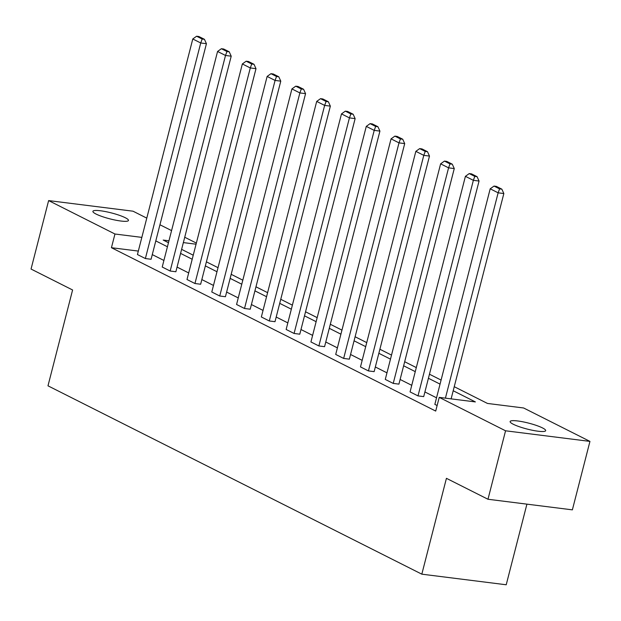 <?xml version="1.0" encoding="UTF-8"?>
<svg xmlns="http://www.w3.org/2000/svg" width="621" height="621" viewBox="0 0 621 621"><rect width="100%" height="100%" fill="white"/><g stroke="black" fill="none" stroke-linecap="round" stroke-linejoin="round"><path stroke-width="0.93" d="M513.295 424.259A18.351 3.058 -165.6 0 1 510.12 421.527A18.351 3.058 -165.6 0 1 522.929 421.822A18.351 3.058 -165.6 0 1 542.49 427.923A18.351 3.058 -165.6 0 1 545.665 430.656A18.351 3.058 -165.6 0 1 532.857 430.361A18.351 3.058 -165.6 0 1 513.295 424.259M96.084 214.066A18.351 3.058 -165.6 0 1 92.909 211.334A18.351 3.058 -165.6 0 1 105.717 211.629A18.351 3.058 -165.6 0 1 125.287 217.73A18.351 3.058 -165.6 0 1 128.462 220.463A18.351 3.058 -165.6 0 1 115.653 220.168A18.351 3.058 -165.6 0 1 96.084 214.066M526.918 504.143L506.216 584.772L421.822 574.169L47.988 385.827L72.595 289.984L31.05 269.048L48.624 200.591L133.026 211.194L146.781 218.126M159.939 224.755L171.567 230.608M184.724 237.238L196.352 243.098M454.246 386.697L487.462 403.44L523.619 407.981L589.95 441.399L505.556 430.795L439.226 397.378L475.375 401.919L453.206 390.749M505.556 430.795L487.974 499.253L572.376 509.857L589.95 441.399M479.055 181.045L423.708 396.609L418.003 395.895L410.062 391.898L465.408 176.333L473.357 180.331L479.055 181.045L477.068 176.674L471.51 173.872L469.228 173.585L474.786 176.387L477.068 176.674M429.484 156.073L374.137 371.637L368.439 370.923L360.49 366.918L415.845 151.353L423.786 155.359L429.484 156.073L427.496 151.703L421.938 148.9L419.656 148.613L425.222 151.415L427.496 151.703M379.92 131.101L324.573 346.665L318.868 345.951L310.927 341.946L366.274 126.381L374.215 130.387L379.92 131.101L377.933 126.723L372.367 123.928L370.085 123.641L375.651 126.443L377.933 126.723M330.349 106.129L275.002 321.694L269.297 320.979L261.356 316.974L316.702 101.409L324.643 105.415L330.349 106.129L328.362 101.751L322.804 98.949L320.521 98.661L326.079 101.464L328.362 101.751M280.777 81.157L225.431 296.722L219.733 296L211.784 292.002L267.131 76.437L275.08 80.435L280.777 81.157L278.79 76.779L273.232 73.977L270.95 73.689L276.508 76.492L278.79 76.779M231.214 56.185L175.867 271.75L170.162 271.028L162.221 267.03L217.567 51.465L225.508 55.463L231.214 56.185L229.227 51.807L223.661 49.005L221.379 48.717L226.944 51.52L229.227 51.807M436.532 397.813L424.904 391.952M411.746 385.323L400.118 379.47M386.968 372.841L375.332 366.98M362.183 360.351L350.555 354.49M337.397 347.869L325.769 342.008M312.611 335.379L300.983 329.518M287.826 322.889L276.198 317.036M263.04 310.407L251.412 304.546M238.254 297.917L226.626 292.064M213.477 285.435L201.848 279.574M188.691 272.945L177.063 267.084M163.905 260.455L152.277 254.602M138.32 251.078L111.438 247.701L435.709 411.071L439.226 397.378M206.428 43.695L151.082 259.26L145.376 258.546L137.435 254.54L192.782 38.976L200.723 42.981L206.428 43.695L204.441 39.317L198.875 36.515L196.593 36.228L202.159 39.03L204.441 39.317M255.999 68.667L200.645 284.232L194.947 283.518L186.999 279.512L242.353 63.947L250.294 67.953L255.999 68.667L254.005 64.289L248.447 61.495L246.164 61.207L251.73 64.01L254.005 64.289M305.563 93.639L250.216 309.204L244.511 308.49L236.57 304.484L291.917 88.919L299.865 92.925L305.563 93.639L303.576 89.269L298.018 86.466L295.736 86.179L301.294 88.982L303.576 89.269M355.134 118.611L299.788 334.183L294.082 333.461L286.141 329.464L341.488 113.899L349.429 117.897L355.134 118.611L353.147 114.241L347.581 111.438L345.307 111.151L350.865 113.954L353.147 114.241M404.706 143.591L349.359 359.155L343.654 358.433L335.713 354.436L391.059 138.871L399 142.869L404.706 143.591L402.718 139.213L397.153 136.41L394.871 136.123L400.436 138.925L402.718 139.213M454.269 168.563L398.923 384.127L393.225 383.413L385.276 379.408L440.623 163.843L448.572 167.849L454.269 168.563L452.282 164.185L446.724 161.382L444.442 161.095L450 163.897L452.282 164.185M437.13 405.529L434.847 404.38L490.194 188.815L498.135 192.821L503.841 193.535L501.853 189.157L496.295 186.362L494.013 186.075L499.571 188.877L501.853 189.157M487.974 499.253L446.429 478.325L421.822 574.169M111.438 247.701L114.955 234.008L48.624 200.591M168.951 240.793L163.199 240.071L168.462 242.718M181.611 249.347L193.24 255.208M206.397 261.837L218.025 267.69M231.183 274.319L242.811 280.18M255.968 286.809L267.597 292.662M280.754 299.291L292.382 305.152M305.54 311.781L317.168 317.642M330.325 324.271L341.954 330.124M355.103 336.753L366.732 342.613M379.889 349.243L391.517 355.096M404.675 361.725L416.303 367.585M429.46 374.215L441.089 380.075M196.073 244.2L183.35 242.601M141.836 237.385L114.955 234.008M440.048 384.12L428.42 378.259M415.263 371.637L403.634 365.777M390.477 359.148L378.849 353.287M365.699 346.658L354.071 340.805M340.913 334.176L329.285 328.315M316.128 321.686L304.5 315.825M291.342 309.204L279.714 303.343M266.556 296.714L254.928 290.853M241.771 284.224L230.143 278.371M216.985 271.742L205.357 265.881M192.207 259.252L180.579 253.391M167.422 246.77L155.793 240.909M145.376 258.546L200.723 42.981L202.159 39.03M196.593 36.228L192.782 38.976M170.162 271.028L225.508 55.463L226.944 51.52M221.379 48.717L217.567 51.465M194.947 283.518L250.294 67.953L251.73 64.01M246.164 61.207L242.353 63.947M219.733 296L275.08 80.435L276.508 76.492M270.95 73.689L267.131 76.437M244.511 308.49L299.865 92.925L301.294 88.982M295.736 86.179L291.917 88.919M269.297 320.979L324.643 105.415L326.079 101.464M320.521 98.661L316.702 101.409M294.082 333.461L349.429 117.897L350.865 113.954M345.307 111.151L341.488 113.899M318.868 345.951L374.215 130.387L375.651 126.443M370.085 123.641L366.274 126.381M343.654 358.433L399 142.869L400.436 138.925M394.871 136.123L391.059 138.871M368.439 370.923L423.786 155.359L425.222 151.415M419.656 148.613L415.845 151.353M393.225 383.413L448.572 167.849L450 163.897M444.442 161.095L440.623 163.843M418.003 395.895L473.357 180.331L474.786 176.387M469.228 173.585L465.408 176.333M451.118 398.868L503.841 193.535M445.42 398.154L498.135 192.821L499.571 188.877M494.013 186.075L490.194 188.815"/></g></svg>
